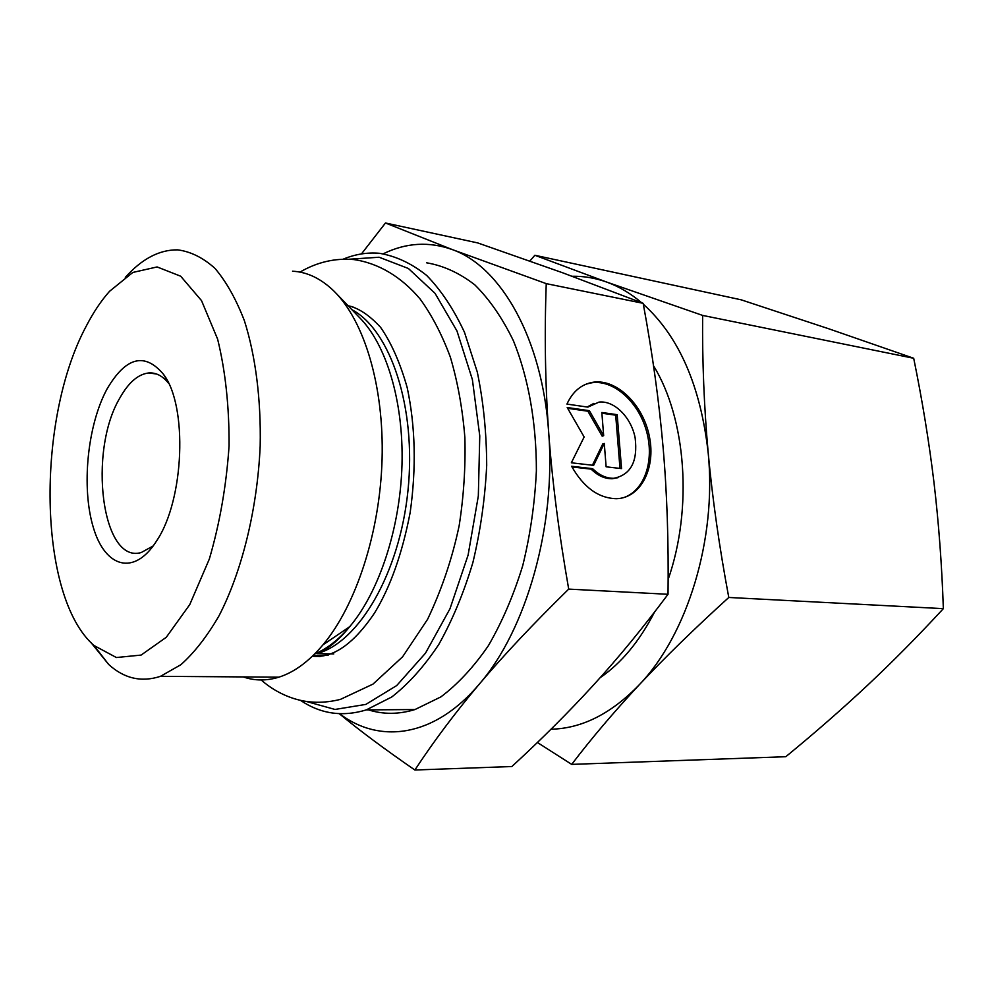 <?xml version="1.0" encoding="UTF-8"?>
<svg xmlns="http://www.w3.org/2000/svg" width="993" height="993" viewBox="0 0 993 993"><rect width="100%" height="100%" fill="white"/><g stroke="black" fill="none" stroke-linecap="round" stroke-linejoin="round"><path stroke-width="1.49" d="M653.518 365.759C686.126 418.661 692.965 508.329 668.14 579.502M654.573 612.011C639.554 641.242 621.407 663.138 600.12 677.722M641.615 302.716C630.493 293.307 618.8 286.406 606.537 282.012L702.634 315.414C702.212 360.956 704.074 406.832 708.208 453.056C712.527 499.268 719.379 547.404 728.788 597.463C694.616 628.47 664.751 657.602 639.194 684.847C613.761 712.142 591.269 738.655 571.695 764.387L785.798 756.703C814.235 733.417 841.294 709.796 866.976 685.815C892.484 661.909 917.942 636.178 943.35 608.647C941.873 564.967 938.733 522.839 933.954 482.275C929.038 441.662 922.286 400.328 913.697 358.274L828.323 328.633L741.15 299.812L534.867 255.263L606.537 282.012C595.204 277.978 583.747 276.066 572.179 276.265M529.877 261.022L534.867 255.263M551.003 729.222C581.786 728.539 611.191 713.756 639.194 684.847C687.268 634.999 716.834 539.298 708.208 453.056C700.686 386.14 679.063 336.528 643.327 304.206M571.695 764.387L537.399 742.491M728.788 597.463L943.35 608.647M702.634 315.414L913.697 358.274M300.407 700.313C320.565 713.93 342.523 717.132 366.268 709.908L391.739 696.999C408.495 683.954 424.16 666.464 438.745 644.519C452.374 620.277 463.743 592.958 472.879 562.559C480.463 530.97 485.056 498.585 486.694 465.407C486.533 432.526 483.392 401.383 477.273 371.978L464.501 332.345C453.677 309.108 441.066 290.142 426.68 275.446C411.586 263.418 395.822 256.033 379.376 253.289C367.149 252.259 355.06 254.233 343.106 259.198M349.114 259.235L379.115 257.237L408.408 268.495L435.033 293.32L456.979 330.979L472.383 379.562L479.768 435.927L478.328 495.966L468.1 555.099L449.966 608.783L425.476 653.183L396.704 685.567L365.834 704.409L334.989 709.449L305.993 701.368M368.515 709.896C383.435 714.563 398.925 714.439 415.012 709.536L440.855 696.912C457.835 684.165 473.686 667.073 488.407 645.649C502.135 621.99 513.58 595.341 522.728 565.675C530.299 534.842 534.842 503.24 536.381 470.856C536.456 422.621 528.338 377.501 513.406 340.76C502.346 317.971 489.487 299.34 474.815 284.854C459.436 272.976 443.374 265.627 426.642 262.81M292.538 271.213C307.209 271.945 321.024 278.574 333.983 291.123C364.22 320.739 384.105 386.041 382.082 459.188C380.021 532.298 356.003 605.494 322.948 644.867C308.786 661.586 294.114 672.36 278.909 677.164C266.534 680.962 254.642 680.875 243.223 676.916M91.257 642.905L108.659 664.454C124.199 678.579 141.465 682.539 160.481 676.332L180.863 664.727C194.38 652.686 207.127 636.339 219.093 615.685C242.031 571.236 257.373 508.863 260.178 446.105C261.134 399.347 255.536 355.817 244.415 320.776C236.086 299.154 226.292 281.689 214.997 268.395C203.118 257.708 190.644 251.527 177.586 249.851C159.302 249.69 141.875 258.863 125.317 277.357M566.941 404.089C572.837 391.292 581.687 383.993 593.491 382.181C617.05 378.892 643.315 405.032 649.422 436.659C655.951 468.249 640.696 498.163 616.392 498.697C598.543 498.263 583.611 487.451 571.608 466.276L592.635 468.671C599.375 475.275 606.475 478.477 613.922 478.278C630.89 474.766 637.953 461.273 635.135 437.801C631.176 417.234 614.183 400.253 598.953 402.115L587.856 407.118L566.941 404.089M623.182 497.754C644.358 491.25 654.697 460.764 646.617 431.558C638.797 402.289 614.059 379.686 592.014 382.727L586.28 384.068M587.124 407.018L593.864 403.394M617.981 477.67L612.42 478.725C604.973 478.936 597.873 475.734 591.133 469.13L571.968 466.946M592.635 468.671L591.133 469.13M617.174 414.677L621.544 468.597L606.127 466.809L604.278 443.449L593.628 465.369L571.347 462.788L584.145 436.982L567.202 407.515L589.383 410.692L603.67 435.666L601.832 412.48L617.174 414.677L615.685 415.186L601.882 413.212M603.67 435.666L602.18 436.163L587.893 411.214L567.661 408.322M589.383 410.692L587.893 411.214M592.424 465.233L602.788 443.933L604.278 443.449M619.992 468.423L615.685 415.186M361.44 253.935L385.47 222.991L452.311 249.591C429.075 241.287 406.087 242.677 383.323 253.761M546.249 283.638C544.4 334.207 545.207 383.794 548.682 432.402C542.302 338.328 500.844 266.645 452.311 249.591L546.249 283.638L643.166 303.324L562.683 272.79L477.72 242.925L385.47 222.991M568.704 589.11C533.179 623.902 503.364 655.591 479.259 684.165C526.265 630.195 556.167 525.868 548.682 432.402C552.195 480.922 558.873 533.154 568.704 589.11L668.028 594.286C668.686 541.868 667.035 492.838 663.076 447.21C659.091 401.47 652.463 353.508 643.166 303.324M339.569 713.706C379.649 744.353 434.562 737.34 479.259 684.165C455.055 712.9 433.606 741.51 414.875 770.009C384.676 749.194 359.478 730.426 339.283 713.694M668.028 594.286C643.129 627.663 618.403 657.788 593.851 684.661C569.163 711.696 541.83 738.991 511.879 766.522L414.875 770.009M153.183 545.951L141.242 552.53C101.745 564.297 87.88 451.418 119.843 397.994C128.482 382.566 138.089 374.212 148.689 372.958C155.988 372.412 162.641 375.888 168.649 383.36M107.083 388.908C87.409 425.116 81.215 487.451 93.292 527.357C105.059 567.698 134.378 576.548 156.757 540.676C184.326 499.628 187.863 405.926 163.51 374.336C144.717 352.043 125.912 356.897 107.083 388.908M86.242 326.138C93.317 312.423 101.087 300.817 109.54 291.309L132.801 272.454L157.105 266.943L180.689 276.215L201.529 300.631L217.616 339.109C225.448 371.022 229.259 406.596 229.073 445.845C226.367 485.639 219.776 523.373 209.337 559.022L189.775 604.563L166.278 637.283L141.105 655.082L116.392 657.527L94 645.512C37.734 596.632 35.897 419.778 86.242 326.138M590.909 382.64L593.38 382.218M337.186 294.437L358.92 316.966C386.041 343.628 403.679 400.874 402.004 464.513C400.266 528.139 379.177 591.84 349.697 626.695C338.514 639.852 326.846 648.938 314.682 653.953M322.948 644.867L349.697 626.695C338.104 640.857 327.181 649.819 316.891 653.605C358.659 642.657 399.645 573.395 407.986 490.43C416.576 407.502 390.51 330.086 351.832 309.63M348.357 306.018L352.85 306.725M328.211 655.157L313.031 655.591M366.268 709.908L415.012 709.536M333.785 653.903L316.891 653.605M312.696 655.914L320.019 656.584M160.481 676.332L278.909 677.164M593.491 382.181L592.014 382.727M613.922 478.278L612.42 478.725M167.184 380.431L163.51 374.336M156.546 374.001L148.689 372.958M94 645.512L108.659 664.454M312.584 656.212C332.233 658.359 353.098 644.929 374.696 612.768C390.497 586.751 402.314 553.312 410.171 512.475C416.415 468.063 415.422 426.481 407.217 387.704C400.204 362.929 391.329 342.808 380.58 327.33C369.309 315.129 358.473 307.942 348.084 305.732M261.134 679.969C270.928 688.497 281.838 694.703 293.854 698.551C308.587 703.23 324.14 703.491 340.5 699.357L373.008 684.103L402.599 656.807L427.611 619.272C441.848 589.321 452.361 558.103 459.176 525.607C463.743 496.215 465.643 466.871 464.873 437.578C462.564 408.88 457.736 382.082 450.363 357.157C441.997 334.641 431.93 315.29 420.176 299.092C401.346 276.774 378.494 263.12 353.756 259.558C334.939 257.969 317.015 262.152 299.96 272.107"/></g></svg>
